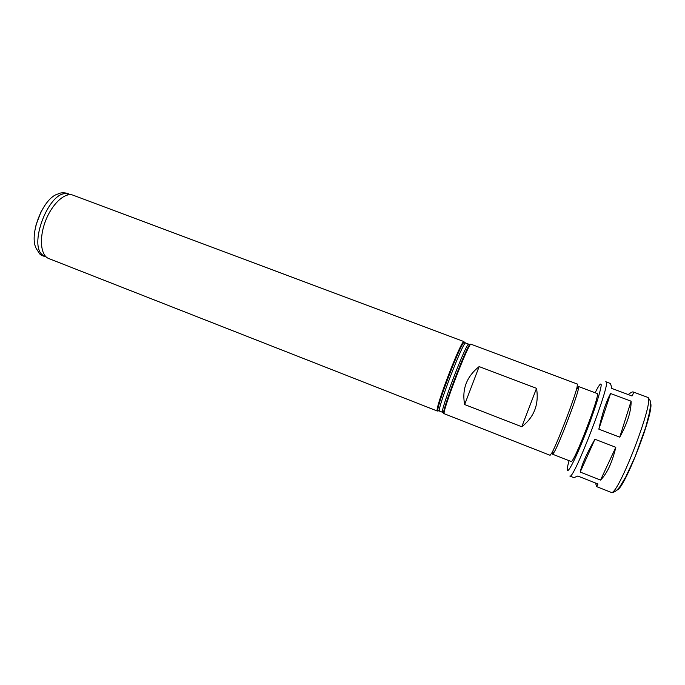 <?xml version="1.0" encoding="UTF-8"?>
<svg xmlns="http://www.w3.org/2000/svg" width="685" height="685" viewBox="0 0 685 685"><rect width="100%" height="100%" fill="white"/><g stroke="black" fill="none" stroke-linecap="round" stroke-linejoin="round"><path stroke-width="1.03" d="M536.535 388.335C539.104 404.313 534.189 417.114 521.782 426.755L536.535 388.335L479.14 366.595C466.622 376.587 461.793 389.243 464.653 404.552L479.14 366.595M521.782 426.755L464.653 404.552M605.882 381.819L605.96 381.836C612.03 380.303 573.328 481.247 569.834 476.041L573.91 477.651L577.806 476.032L597.954 483.978L596.712 486.658L595.505 483.011M594.931 439.256L615.815 447.305C612.125 462.675 607.03 473.6 600.539 480.074L580.195 472.068C582.079 463.839 586.994 452.896 594.931 439.256L580.195 472.068M615.815 447.305L600.539 480.074M610.575 393.524L631.108 401.196C631.227 411.163 627.443 423.142 619.754 437.15L598.844 429.152C602.192 413.577 606.105 401.701 610.575 393.524L598.844 429.152M631.108 401.196L619.754 437.15M628.205 394.551C630.662 392.668 632.255 391.786 633.008 391.906L633.103 391.931C633.762 392.18 633.411 393.533 632.049 395.981L611.696 388.395C611.157 385.253 610.592 383.566 610.01 383.343L605.72 381.768M73.167 195.225L463.985 341.592L463.462 341.866C459.489 344.495 435.951 405.88 437.15 410.495L437.355 411.051L438.1 410.529M471.032 344.23L471.023 344.23C469.174 340.959 440.789 414.999 444.351 413.791L550.106 455.294L551.93 452.768C557.342 443.178 574.698 397.925 577.078 387.171L577.412 384.071L471.023 344.23M577.429 387.864L578.568 386.546L578.277 389.525C576.034 399.809 559.602 442.673 554.388 451.817L552.624 454.232L552.649 452.485M578.568 386.546L597.115 393.498C601.25 392.539 573.491 464.927 571.059 461.459L552.624 454.232M41.228 211.34L35.894 225.262M70.572 194.677L68.397 194.309C49.842 186.637 25.782 249.391 44.705 256.096L46.571 257.277M73.072 195.191L72.524 195.002C64.476 192.425 51.897 204.181 45.518 220.972C39.036 237.721 40.535 254.871 48.241 258.331L437.355 411.051M464.627 342.62L463.916 342.406C459.995 345.034 436.688 405.82 437.843 410.401L438.52 410.717M463.462 341.866L465.697 343.031C463.651 339.743 435.865 412.199 439.582 411.12L437.15 410.495M465.697 343.031L468.78 344.187C466.879 340.959 439.076 413.457 442.656 412.327L439.582 411.12M470.347 344.341C468.36 340.993 438.794 418.8 444.18 413.166M595.128 392.753C598.022 386.931 599.906 384.02 600.771 384.011C603.382 383.6 593.039 415.949 581.514 443.606C569.98 471.4 563.909 478.875 569.081 460.68M633.103 391.931L647.453 397.266C656.307 396.718 617.228 498.637 611.011 492.31L596.712 486.658M650.442 402.977C655.339 408.945 624.686 488.893 617.048 490.058M69.767 194.54L67.635 193.341C63.243 192.476 60.074 192.69 58.139 193.975C42.821 197.563 27.862 236.573 36.853 249.486C40.098 254.084 38.72 254.76 45.886 256.841M443.537 412.678L442.656 412.327M469.679 344.512L468.78 344.187M578.277 389.525L577.078 387.171M554.388 451.817L551.93 452.768M647.453 397.266C649.628 399.235 650.596 400.888 650.373 402.232C650.425 405.032 650.861 404.09 649.534 412.379L645.749 427.149L635.141 456.621L625.79 476.888L619.848 486.752C616.577 491.085 613.632 492.935 611.011 492.31"/></g></svg>
